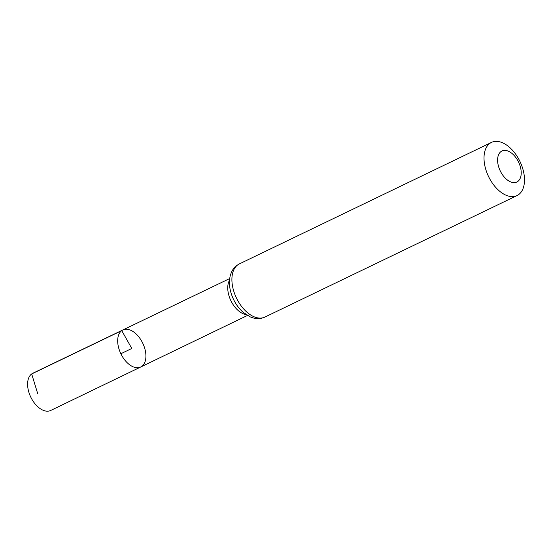 <?xml version="1.0" encoding="UTF-8"?>
<svg xmlns="http://www.w3.org/2000/svg" width="552" height="552" viewBox="0 0 552 552"><rect width="100%" height="100%" fill="white"/><g stroke="black" fill="none" stroke-linecap="round" stroke-linejoin="round"><path stroke-width="0.83" d="M121.737 330.62A20.569 12.144 -115.7 0 1 122.875 329.944A20.569 12.144 -115.7 0 1 142.74 343.199A20.569 12.144 -115.7 0 1 140.732 366.997A20.569 12.144 -115.7 0 1 121.357 354.743A20.569 12.144 -115.7 0 1 121.737 330.62A20.569 12.144 -115.7 0 1 122.875 329.944L32.816 373.255A20.645 12.192 -115.7 0 0 31.678 373.939A20.645 12.192 -115.7 0 0 31.291 398.151A20.645 12.192 -115.7 0 0 50.743 410.446L140.732 366.997A20.569 12.144 -115.7 0 1 121.357 354.743A20.569 12.144 -115.7 0 1 121.737 330.62M500.995 151.572A17.202 10.164 -115.7 0 1 520.798 168.726A17.202 10.164 -115.7 0 1 506.432 179.221A17.202 10.164 -115.7 0 1 500.995 151.572M489.831 143.396A29.491 17.416 -115.7 0 1 491.452 142.423A29.491 17.416 -115.7 0 1 519.943 161.425A29.491 17.416 -115.7 0 1 517.051 195.56A29.491 17.416 -115.7 0 1 489.279 177.979A29.491 17.416 -115.7 0 1 489.831 143.396M120.853 353.742L131.797 348.471L121.737 330.62L31.678 373.939L37.75 393.79M246.013 314.536A20.472 12.089 -115.7 0 1 230.902 300.716A20.472 12.089 -115.7 0 1 229.508 280.285M237.719 264.884A29.491 17.416 -115.7 0 1 239.34 263.911L236.925 265.36C234 267.202 231.771 270.646 230.253 275.669C228.535 283.162 229.604 291.021 233.462 299.253C235.973 304.497 239.244 308.885 243.266 312.418L250.346 316.938L253.444 318.007C257.494 319.042 261.324 318.725 264.946 317.048A29.491 17.416 -115.7 0 1 237.167 299.467A29.491 17.416 -115.7 0 1 237.719 264.884M229.68 278.574L122.875 329.944M247.462 315.461L140.732 366.997M491.452 142.423L239.34 263.911M517.051 195.56L264.946 317.048"/></g></svg>
